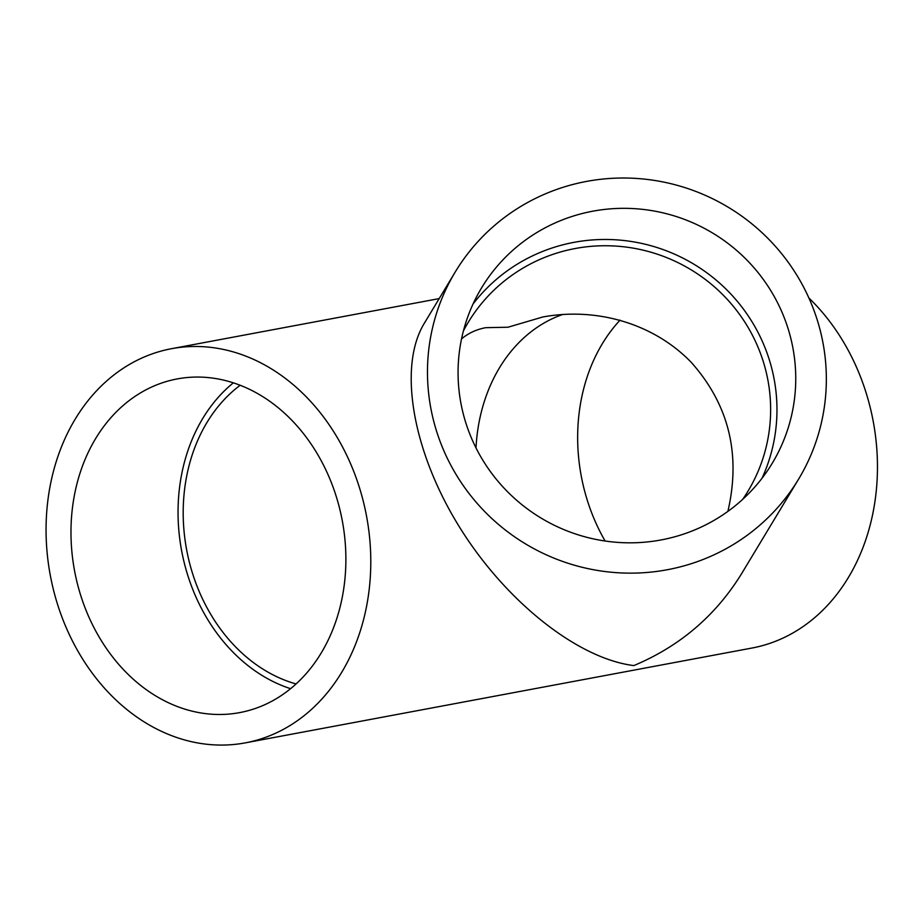 <?xml version="1.0" encoding="UTF-8"?>
<svg xmlns="http://www.w3.org/2000/svg" width="923" height="923" viewBox="0 0 923 923"><rect width="100%" height="100%" fill="white"/><g stroke="black" fill="none" stroke-linecap="round" stroke-linejoin="round"><path stroke-width="1.38" d="M463.404 330.942A163.371 160.094 -148.9 0 1 468.215 322.369A163.371 160.094 -148.9 0 1 690.785 269.608A163.371 160.094 -148.9 0 1 748.045 491.071A163.371 160.094 -148.9 0 1 742.715 499.32M727.889 511.388C741.042 454.485 728.928 404.92 691.535 362.67C654.88 324.354 597.769 306.817 542.77 316.993L507.973 327.227L485.706 327.677C476.43 329.43 468.365 333.168 461.546 338.879M562.88 314.408A163.371 131.078 -100.6 0 0 476.003 447.909M296.064 683.943A163.371 131.078 79.4 0 1 195.861 583.105A163.371 131.078 79.4 0 1 240.176 385.26M620.094 320.096A169.74 136.189 -100.6 0 0 605.119 541.016M808.906 298.025A200.51 160.867 79.4 0 1 784.435 637.401A200.51 160.867 79.4 0 1 751.98 648.038L245.31 742.865A200.51 160.867 79.4 0 1 50.304 575.364A200.51 160.867 79.4 0 1 171.551 348.686A200.51 160.867 79.4 0 1 361.758 495.489A200.51 160.867 79.4 0 1 277.765 732.216A200.51 160.867 79.4 0 1 245.31 742.865M455.189 272.066L424.153 323.546C398.113 366.581 412.293 450.159 458.373 525.245C504.362 600.365 577.06 658.514 633.813 665.587C679.709 646.354 715.637 615.733 741.573 573.725L798.626 479.095A200.51 196.484 -148.9 0 1 696.242 562.026A200.51 196.484 -148.9 0 1 473.868 499.528A200.51 196.484 -148.9 0 1 455.189 272.066A200.51 196.484 -148.9 0 1 728.351 207.306A200.51 196.484 -148.9 0 1 798.626 479.095M685.604 533.413A169.74 166.336 -148.9 0 1 497.347 480.514A169.74 166.336 -148.9 0 1 481.541 287.941A169.74 166.336 -148.9 0 1 712.787 233.127A169.74 166.336 -148.9 0 1 772.274 463.219A169.74 166.336 -148.9 0 1 685.604 533.413M473.026 304.036A169.74 166.336 -148.9 0 1 694.004 264.266A169.74 166.336 -148.9 0 1 762.017 478.264M267.128 703.614A169.74 136.189 79.4 0 1 239.657 712.614A169.74 136.189 79.4 0 1 74.567 570.829A169.74 136.189 79.4 0 1 177.204 378.926A169.74 136.189 79.4 0 1 338.233 503.208A169.74 136.189 79.4 0 1 267.128 703.614M290.572 688.685A169.74 136.189 79.4 0 1 181.635 550.789A169.74 136.189 79.4 0 1 233.346 382.837M439.186 298.602L171.551 348.686"/></g></svg>
